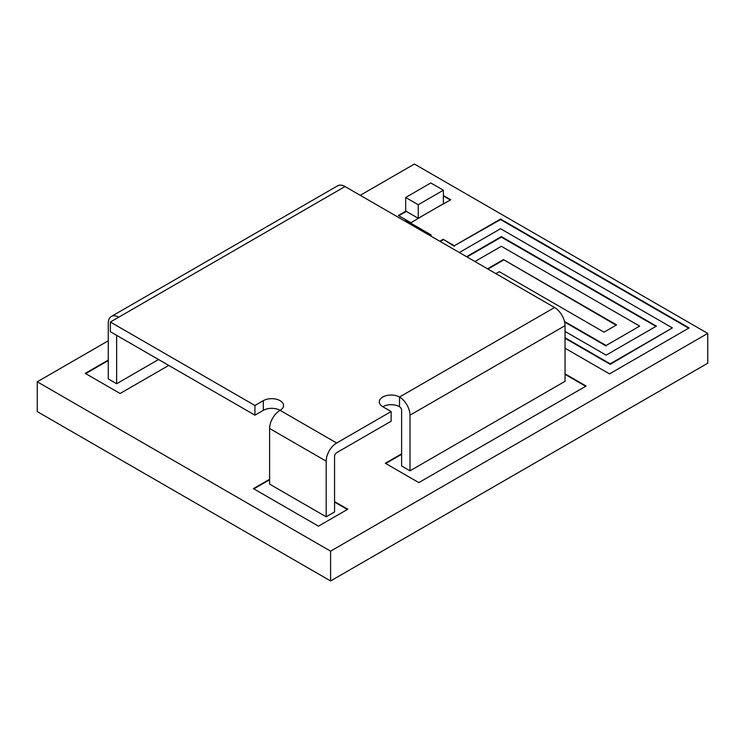 <?xml version="1.0" encoding="UTF-8"?>
<svg xmlns="http://www.w3.org/2000/svg" width="745" height="745" viewBox="0 0 745 745"><rect width="100%" height="100%" fill="white"/><g stroke="black" fill="none" stroke-linecap="round" stroke-linejoin="round"><path stroke-width="1.12" d="M330.594 580.96L330.594 551.151L37.25 381.794L37.25 411.594L330.594 580.96L707.75 363.206L707.75 333.406L414.406 164.04L360.235 195.32M459.33 252.527L500.556 228.724L672.372 327.921L610.22 363.802L565.045 337.727M565.045 348.213L609.512 373.888L689.134 327.921L500.556 219.039L454.329 245.738L443.154 239.285L439.764 241.231M565.045 331.432L606.132 355.151L656.419 326.114L501.366 236.593L466.547 256.699M495.881 273.629L499.271 271.683L604.037 332.168L616.609 324.904L503.462 259.586L487.5 268.796M474.928 261.532L501.366 246.278L639.657 326.114L606.132 345.475L564.477 321.43M401.611 453.845L385.314 463.26L418.839 482.611L586.119 386.031L565.045 373.869M435.862 208.116L450.744 199.772L443.396 195.525M405.895 211.152L398.361 215.491L410.933 222.755L425.386 214.16M108.267 360.077L85.237 373.366L120.103 393.49L168.743 365.413M269.606 479.286L253.43 488.627L318.46 526.166L347.794 509.235L334.561 501.59M108.267 340.791L37.25 381.794M330.594 551.151L707.75 333.406M347.375 509.478L334.561 502.074M269.606 479.771L253.849 488.869M108.267 360.561L85.656 373.608M406.314 211.394L398.78 215.733M450.325 200.014L443.396 196.01M585.7 386.273L565.045 374.353M401.611 454.329L385.733 463.502M672.372 327.921L610.22 364.342L565.045 338.258M610.22 364.342L610.22 363.802M606.132 345.475L639.657 326.114M606.132 346.006L564.626 322.045M616.143 325.174L503.462 259.586M503.462 260.117L487.966 269.057M655.954 326.385L501.366 237.133L501.366 236.593M501.366 237.133L467.013 256.96M688.678 328.182L500.556 219.579L500.556 219.039M500.556 219.579L454.329 245.738M454.329 246.269L443.154 239.285M443.154 239.815L440.23 241.501M418.252 204.735L443.396 190.217L430.824 182.963L405.68 197.481L418.252 204.735L418.252 218.285L443.396 203.767L443.396 190.217M405.68 197.481L405.68 211.021L418.252 218.285M429.986 235.588L431.122 234.926L405.988 220.408L404.842 221.069M431.122 236.249L431.122 234.926M111.331 316.457L337.625 185.812A14.816 8.558 60 0 1 345.037 186.539L554.569 307.517L399.516 397.029A11.855 6.845 180 0 0 386.599 395.548A11.855 6.845 180 0 0 379.279 401.872A11.855 6.845 180 0 0 382.753 406.714L391.134 411.547L336.656 443.005L280.083 410.337A11.855 6.845 180 0 0 283.547 405.504A11.855 6.845 180 0 0 276.237 399.18A11.855 6.845 180 0 0 263.32 400.661L254.939 405.504L110.362 322.026L118.744 317.193A14.816 8.558 -120 0 0 111.331 316.457A14.816 8.558 -120 0 0 108.267 323.237L108.267 378.888L116.648 383.731L116.648 335.334M382.753 406.714A11.855 6.845 180 0 1 399.516 406.714A2.961 1.714 60 0 1 401.611 410.337L401.611 465.988L409.992 470.831L565.045 381.31L565.045 325.658L409.992 415.179L409.992 470.831M391.134 411.547L391.134 421.223L336.656 452.681A2.961 1.714 120 0 0 334.561 456.312L334.561 511.955L326.18 516.797L269.606 484.129L269.606 428.487A14.816 8.558 -60 0 1 280.083 410.337A11.855 6.845 180 0 0 263.32 410.337L263.32 400.661M110.362 322.026L110.362 331.711L254.939 415.179L263.32 410.337M336.656 443.005A14.816 8.558 -60 0 0 326.18 461.146L326.18 516.797M554.569 307.517A14.816 8.558 60 0 1 565.045 325.658M399.516 406.714L399.516 397.029A14.816 8.558 60 0 1 409.992 415.179M158.555 359.528L116.648 383.731M254.939 415.179L254.939 405.504M118.744 317.193L345.037 186.539M326.18 461.146L269.606 428.487"/></g></svg>
